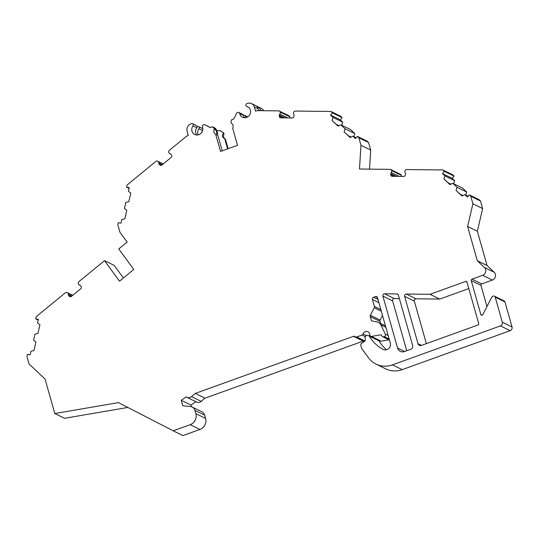 <?xml version="1.0" encoding="UTF-8"?>
<svg xmlns="http://www.w3.org/2000/svg" width="539" height="539" viewBox="0 0 539 539"><rect width="100%" height="100%" fill="white"/><g stroke="black" fill="none" stroke-linecap="round" stroke-linejoin="round"><path stroke-width="0.81" d="M406.723 350.727L392.608 300.863A1.752 1.637 -63.9 0 1 394.312 298.559L399.386 298.613M426.362 343.633L414.329 301.106A1.752 1.637 -63.9 0 1 416.034 298.801L439.743 299.064L468.809 288.574M380.574 323.454L379.988 321.379A1.752 1.637 -63.9 0 1 380.123 320.058L382.495 315.423M381.14 341.187L371.411 336.424A1.233 1.152 116.1 0 1 370.738 336.336L380.473 341.093A1.233 1.152 116.1 0 0 381.14 341.187L388.983 339.846M204.82 398.267L363.212 341.093A1.752 1.637 116.1 0 1 363.818 340.998M201.215 401.373L191.486 396.61A4.676 4.359 116.1 0 1 186.79 397.256L196.526 402.02A4.676 4.359 116.1 0 0 201.215 401.373L204.948 398.139L195.313 393.423L353.483 336.329A1.752 1.637 116.1 0 1 355.093 336.653A1.752 1.637 116.1 0 0 355.471 336.909L364.512 341.335M191.453 406.743L190.974 405.065L195.859 401.696M205.575 418.399L195.846 413.642L194.923 410.368A5.848 5.451 -63.9 0 0 192.18 407.033L201.909 411.796A5.848 5.451 116.1 0 1 204.652 415.131L205.575 418.399A8.772 8.173 116.1 0 1 199.922 429.442L190.193 424.685L173.208 430.816L182.937 435.579L199.922 429.442M127.851 407.45L64.532 418.298L54.803 413.534L118.486 402.62L173.208 430.816M170.715 154.006L170.007 153.655A1.752 1.637 116.1 0 1 170.951 154.262L171.49 154.996A1.752 1.637 116.1 0 1 171.126 157.435L161.936 164.981A1.752 1.637 116.1 0 1 159.618 164.739L159.086 164.004A1.752 1.637 116.1 0 1 158.769 162.893A1.752 1.637 116.1 0 0 157.759 161.242L157.455 161.127A1.752 1.637 116.1 0 0 155.838 161.424L127.063 185.045L126.571 187.174L129.252 187.707L128.423 191.264L130.802 193.117L128.814 201.647L125.823 202.435L124.428 208.431L126.806 210.291L124.826 218.814L121.827 219.609L121.005 223.166L118.317 222.634L117.825 224.763L119.954 232.302L127.11 242.085L118.769 248.937L133.78 269.466L119.503 281.183L104.492 260.66L114.221 265.424L123.404 277.983M202.812 128.868A1.462 1.361 -63.9 0 0 202.307 128.43L198.493 126.564A1.462 1.361 -63.9 0 0 197.463 126.517L197.126 126.638M202.421 131.051A5.848 5.451 -63.9 0 0 201.869 132.176M227.626 148.892L224.75 138.718C222.075 137.149 221.617 135.525 223.368 133.847L223.052 132.722L223.712 133.045L220.721 130.862A20.469 5.154 -15.8 0 1 216.725 130.243L216.449 130.344M223.712 133.045L224.029 134.171A3.51 3.268 116.1 0 0 225.194 138.934M224.588 138.644L225.41 139.042L228.145 148.703M261.981 110.684L260.263 109.848A5.848 5.451 -63.9 0 0 257.527 106.513L261.341 108.379A5.848 5.451 116.1 0 1 263.686 110.704M289.975 117.933A1.752 1.637 -63.9 0 0 289.827 116.781L289.686 116.491A1.752 1.637 -63.9 0 0 288.978 115.791L279.249 111.027A1.752 1.637 -63.9 0 0 278.589 110.872L257.13 110.63L255.553 111.202L254.347 106.951A5.848 5.451 116.1 0 0 251.612 103.616L255.425 105.482A5.848 5.451 116.1 0 1 258.168 108.817L258.686 110.65M341.753 125.25L342.737 122.178L340.237 119.82L342.15 117.63L340.655 116.222L330.926 111.458L295.352 111.061A1.752 1.637 -63.9 0 0 293.883 111.883L293.694 112.173A1.752 1.637 -63.9 0 0 293.721 114.174A1.752 1.637 -63.9 0 1 294.038 115.292L293.977 116.242A1.752 1.637 -63.9 0 1 292.212 117.96L280.846 117.832A1.752 1.637 -63.9 0 1 279.303 116.08L279.364 115.13A1.752 1.637 -63.9 0 1 279.822 114.019A1.752 1.637 -63.9 0 0 280.098 112.018L279.95 111.728A1.752 1.637 -63.9 0 0 279.249 111.027M353.827 136.623L354.81 133.551L350.593 129.582L340.864 124.819L338.02 126.133L332.024 120.487L333.008 117.414L342.737 122.178M369.498 169.131L370.711 150.071L368.575 142.525L367.079 141.117L357.35 136.354L355.437 138.543L352.937 136.192L350.094 137.506L344.098 131.853L345.081 128.787L354.81 133.551M401.407 176.421A1.752 1.637 -63.9 0 0 401.259 175.269L401.117 174.98A1.752 1.637 -63.9 0 0 400.41 174.279L390.681 169.515A1.752 1.637 -63.9 0 0 390.02 169.361L359.473 169.017L360.982 145.308L358.846 137.762L357.35 136.354M453.676 183.745L454.667 180.673L452.16 178.315L454.074 176.125L452.578 174.717L442.849 169.953L406.783 169.549A1.752 1.637 -63.9 0 0 405.315 170.371L405.126 170.661A1.752 1.637 -63.9 0 0 405.153 172.662A1.752 1.637 -63.9 0 1 405.469 173.78L405.409 174.73A1.752 1.637 -63.9 0 1 403.644 176.442L392.277 176.314A1.752 1.637 -63.9 0 1 390.735 174.569L390.795 173.612A1.752 1.637 -63.9 0 1 391.253 172.507A1.752 1.637 -63.9 0 0 391.53 170.506L391.381 170.216A1.752 1.637 -63.9 0 0 390.681 169.515M465.75 195.118L466.734 192.046L462.523 188.071L452.787 183.307L449.944 184.628L443.947 178.975L444.931 175.909L454.667 180.673M494.169 272.215L484.44 267.459A4.676 4.359 116.1 0 1 482.607 275.314L492.343 280.078A4.676 4.359 116.1 0 0 494.169 272.215L487.047 265.511L477.359 231.258L482.634 208.559L480.505 201.02L479.003 199.612L469.274 194.848L467.36 197.038L464.861 194.68L462.017 195.994L456.021 190.348L457.005 187.282L466.734 192.046M492.343 280.078L481.725 283.912A1.172 1.091 -63.9 0 0 480.97 285.387L486.96 306.563M376.006 364.108A23.393 21.796 116.1 0 0 392.453 364.876L500.435 325.9A2.924 2.722 -63.9 0 0 502.321 322.221L495.233 297.171A1.752 1.637 -63.9 0 0 494.411 296.167L504.14 300.93A1.752 1.637 116.1 0 1 504.962 301.934L512.05 326.984A2.924 2.722 116.1 0 1 510.163 330.663L402.188 369.639A23.393 21.796 116.1 0 1 385.742 368.865L376.006 364.108A23.393 21.796 116.1 0 1 368.447 357.748L361.918 348.827A1.752 1.637 -63.9 0 1 361.669 348.302L360.834 345.371A1.752 1.637 -63.9 0 1 361.568 343.363L364.472 341.362A1.752 1.637 116.1 0 0 365.267 339.651L365.058 337.71A1.752 1.637 -63.9 0 1 366.25 335.79L367.349 335.393A1.752 1.637 -63.9 0 1 368.582 335.453L378.317 340.217A1.752 1.637 116.1 0 1 378.964 340.816L369.262 336.107A40.937 38.141 116.1 0 0 383.034 349.36A5.262 4.905 116.1 0 0 383.209 349.447A5.262 4.905 116.1 0 0 388.666 348.558A5.262 4.905 116.1 0 0 390.297 342.999L377.468 297.663A1.752 1.637 116.1 0 0 375.413 296.605L373.561 297.279A1.752 1.637 116.1 0 0 372.429 299.482L374.396 306.428L380.844 309.588M386.463 349.764A40.937 38.141 116.1 0 1 378.998 340.87M412.679 345.573A2.924 2.722 116.1 0 1 410.792 349.259L404.425 351.556A5.848 5.451 116.1 0 1 400.309 351.361A5.848 5.451 116.1 0 1 397.573 348.026L382.879 296.1A1.752 1.637 116.1 0 1 384.583 293.795L396.906 293.93A1.752 1.637 116.1 0 1 398.388 295.089L412.679 345.573M430.014 294.301L465.622 281.452A1.172 1.091 116.1 0 1 466.99 282.153L478.706 323.541A1.172 1.091 116.1 0 1 477.952 325.017L421.41 345.425A2.924 2.722 116.1 0 1 417.988 343.66L404.6 296.342A1.752 1.637 116.1 0 1 406.298 294.038L430.014 294.301L439.743 299.064M371.411 336.424L380.952 334.793A1.752 1.637 -63.9 0 0 381.093 334.759L381.969 336.154A1.752 1.637 116.1 0 0 382.596 336.72L389.475 340.089M370.738 336.336A1.233 1.152 116.1 0 1 370.165 335.629L369.66 333.857A3.685 3.436 116.1 0 0 363.064 333.958L366.567 335.676M355.471 336.909A1.752 1.637 116.1 0 0 356.703 336.969L361.972 335.069A1.752 1.637 -63.9 0 0 363.064 333.958M361.972 335.069L365.267 336.659M369.262 336.107L369.228 336.053A1.752 1.637 -63.9 0 0 368.582 335.453M397.405 173.76C397.384 174.737 397.384 174.737 397.405 173.76M126.571 187.174L129.09 188.407M370.711 150.071L360.982 145.308M368.575 142.525L358.846 137.762M339.011 125.675L336.424 124.408M332.024 120.487L338.175 126.059M351.078 137.047L348.49 135.781M344.098 131.853L350.242 137.432M352.937 136.192L356.131 137.755M340.237 119.82L330.508 115.056L332.422 112.867L342.15 117.63M333.008 117.414L330.508 115.056M345.081 128.787L340.864 124.819M332.422 112.867L330.926 111.458M285.973 115.272C285.953 116.249 285.953 116.249 285.973 115.272M231.5 123.384L230.968 122.151L231.5 119.88L233.623 119.119L236.601 113.298A1.752 1.637 116.1 0 1 238.824 112.469L242.638 114.342A1.752 1.637 116.1 0 1 243.487 115.44A5.848 5.451 -63.9 0 0 244.605 117.758M238.824 112.469A1.752 1.637 116.1 0 1 239.666 113.574A5.848 5.451 -63.9 0 0 242.489 117.239A5.848 5.451 -63.9 0 0 249.955 114.383A5.848 5.451 -63.9 0 0 247.63 106.735A5.848 5.451 -63.9 0 0 246.801 106.412A1.462 1.361 116.1 0 1 246.849 103.656L247.502 103.421A5.848 5.451 116.1 0 1 251.612 103.616M257.527 106.513A5.848 5.451 -63.9 0 0 256.416 106.122M243.46 115.326A1.752 1.637 116.1 0 1 245.582 116.464A5.848 5.451 -63.9 0 0 245.973 117.617M260.263 109.848L260.499 110.67M216.725 130.243L217.682 133.618A20.469 5.154 -15.8 0 1 216.691 133.032M196.823 135.006A5.848 5.451 116.1 0 1 196.823 127.696L193.002 125.83A1.462 1.361 -63.9 0 0 191.547 123.62L190.9 123.855A5.848 5.451 -63.9 0 0 187.127 131.22L188.333 135.464L186.757 136.03L169.401 150.287A1.752 1.637 116.1 0 0 168.727 151.877L168.754 152.214A1.752 1.637 116.1 0 0 169.637 153.534L170.829 154.12M196.823 127.696A1.462 1.361 -63.9 0 0 196.391 125.533L192.578 123.667M198.19 134.865A5.848 5.451 116.1 0 1 198.918 128.727A1.462 1.361 -63.9 0 0 198.493 126.564M193.002 125.83A5.848 5.451 -63.9 0 0 194.714 134.487A5.848 5.451 -63.9 0 0 200.906 133.376A5.848 5.451 -63.9 0 0 202.489 126.995A1.752 1.637 -63.9 0 1 204.847 124.758L210.264 127.548L212.386 126.78L215.31 128.215L216.173 129.353L213.983 128.282L212.386 126.78M210.372 127.507L208.667 126.625A1.752 1.637 -63.9 0 0 208.606 126.598M223.052 132.722L220.721 130.862M231.285 123.276A3.51 3.268 116.1 0 1 232.666 128.147L237.524 145.314L220.539 151.446L215.681 134.278L217.864 135.35C216.968 134.629 216.51 133.012 216.489 130.478L216.173 129.353M215.681 134.278A3.51 3.268 116.1 0 1 214.3 129.407L216.489 130.478M223.368 133.847L224.029 134.171M213.983 128.282L214.3 129.407M222.25 150.832L217.864 135.35M170.007 153.655A1.752 1.637 116.1 0 1 169.637 153.534M450.934 184.17L448.347 182.903M443.947 178.975L450.099 184.554M463.001 195.542L460.414 194.276M456.021 190.348L462.172 195.927M464.861 194.68L468.054 196.243M452.16 178.315L442.431 173.551L444.345 171.362L454.074 176.125M444.931 175.909L442.431 173.551M457.005 187.282L452.787 183.307M480.505 201.02L470.769 196.257L469.274 194.848M444.345 171.362L442.849 169.953M482.634 208.559L472.905 203.796L470.769 196.257M477.359 231.258L467.623 226.495L472.905 203.796M487.047 265.511L477.318 260.748L467.623 226.495M484.44 267.459L477.318 260.748M494.411 296.167A1.752 1.637 -63.9 0 0 493.178 296.113L492.774 296.255A1.752 1.637 -63.9 0 0 491.784 297.144L482.85 314.594A1.172 1.091 116.1 0 1 480.822 314.48L471.241 280.624A1.172 1.091 116.1 0 1 471.996 279.148L482.607 275.314M382.596 336.72A1.752 1.637 116.1 0 0 383.829 336.781L384.287 336.619A1.752 1.637 116.1 0 0 385.311 334.133L380.79 324.815A5.848 5.451 -63.9 0 0 378.398 322.396A5.848 5.451 -63.9 0 0 377.152 321.972L371.452 320.846L370.253 316.622A1.752 1.637 116.1 0 1 370.394 315.295L374.255 307.756A1.752 1.637 -63.9 0 0 374.396 306.428M54.803 413.534L45.04 379.032L29.086 364L26.95 356.461L27.442 354.332L30.13 354.864L30.959 351.3L33.95 350.512L35.931 341.982L33.559 340.129L34.954 334.133L37.946 333.338L39.926 324.815L37.548 322.955L38.377 319.398L35.695 318.866L36.187 316.737L65.36 292.785A1.752 1.637 116.1 0 1 66.984 292.495L67.281 292.61A1.752 1.637 116.1 0 1 68.291 294.254A1.752 1.637 116.1 0 0 68.608 295.372L69.147 296.106A1.752 1.637 116.1 0 0 71.465 296.349L80.655 288.803A1.752 1.637 116.1 0 0 81.012 286.364L80.473 285.63A1.752 1.637 116.1 0 0 79.536 285.023A1.752 1.637 116.1 0 1 78.283 283.575L78.249 283.244A1.752 1.637 116.1 0 1 78.923 281.654L104.492 260.66M35.695 318.866L38.215 320.099M195.846 413.642A8.772 8.173 116.1 0 1 190.193 424.685M192.18 407.033A5.848 5.451 -63.9 0 0 190.456 406.541L182.788 405.746L181.245 400.302L186.191 396.893A4.676 4.359 116.1 0 0 186.79 397.256M190.974 405.065L181.245 400.302M191.486 396.61L195.313 393.423M398.099 294.516L396.906 293.93M394.312 298.559L384.583 293.795M392.608 300.863L382.879 296.1M404.627 351.482L397.573 348.026M466.983 282.113L465.622 281.452M421.511 345.384L417.988 343.66M414.329 301.106L404.6 296.342M383.384 349.535L383.034 349.36M369.228 336.053L378.964 340.816M401.117 174.98L391.381 170.216M401.259 175.269L391.53 170.506M396.408 176.361L390.795 173.612M394.359 176.341L390.735 174.569M399.19 176.394L391.253 172.507M282.928 117.852L279.303 116.08M284.976 117.879L279.364 115.13M287.759 117.906L279.822 114.019M289.827 116.781L280.098 112.018M289.686 116.491L279.95 111.728M258.168 108.817L254.347 106.951M248.398 107.194L246.801 106.412M243.487 115.44L239.666 113.574M247.118 117.219L245.582 116.464M202.59 130.526L198.918 128.727M208.667 126.625L204.847 124.758M160.912 165.372L159.618 164.739M161.559 165.217L159.086 164.004M162.347 164.644L158.769 162.893M481.725 283.912L471.996 279.148M480.97 285.387L471.241 280.624M482.23 315.167L480.822 314.48M495.233 297.171L504.962 301.934M502.321 322.221L512.05 326.984M500.435 325.9L510.163 330.663M392.453 364.876L402.188 369.639M377.448 297.602L375.413 296.605M377.974 299.435L373.561 297.279M378.877 302.642L372.429 299.482M374.255 307.756L381.302 311.205M380.123 320.058L370.394 315.295M379.988 321.379L370.253 316.622M70.441 296.74L69.147 296.106M71.087 296.585L68.608 295.372M71.876 296.012L68.291 294.254M80.237 285.367L79.536 285.023M194.923 410.368L204.652 415.131M363.212 341.093L353.483 336.329M356.703 336.969L364.883 340.971M383.829 336.781L389.299 339.455M384.287 336.619L389.171 339.011M385.311 334.133L388.188 335.541M380.79 324.815L385.857 327.294M416.034 298.801L406.298 294.038M246.592 106.331L248.479 107.261M244.74 115.366L247.772 116.848M208.64 126.611L204.82 124.745M157.88 161.296L163.236 163.917M67.409 292.664L72.758 295.284M79.159 284.902L80.358 285.481M378.398 322.396L385.446 325.839"/></g></svg>
